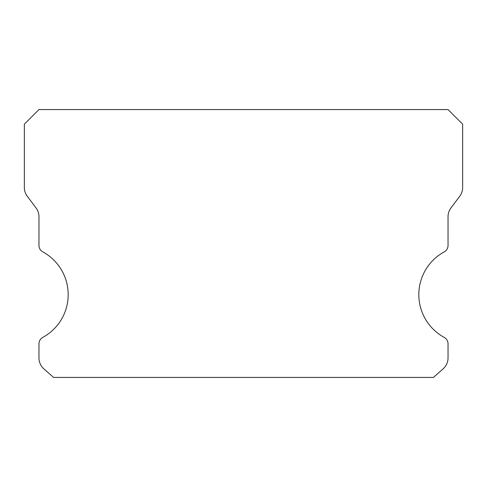 <?xml version="1.0" encoding="UTF-8"?>
<svg xmlns="http://www.w3.org/2000/svg" width="487" height="487" viewBox="0 0 487 487"><rect width="100%" height="100%" fill="white"/><g stroke="black" fill="none" stroke-linecap="round" stroke-linejoin="round"><path stroke-width="0.73" d="M444.229 337.406A48.7 48.7 0 0 1 444.229 251.864A7.305 7.305 0 0 0 448.04 245.448L448.04 216.715A14.61 14.61 0 0 1 450.962 207.949L459.728 196.261A14.61 14.61 0 0 0 462.65 187.495L462.65 124.185L448.04 109.575L38.96 109.575L24.35 124.185L24.35 187.495A14.61 14.61 0 0 0 27.272 196.261L36.038 207.949A14.61 14.61 0 0 1 38.96 216.715L38.96 245.448A7.305 7.305 0 0 0 42.771 251.864A48.7 48.7 0 0 1 42.771 337.406A7.305 7.305 0 0 0 38.96 343.822L38.96 357.945A14.61 14.61 0 0 0 43.909 368.903L53.57 377.425L433.43 377.425L443.091 368.903A14.61 14.61 0 0 0 448.04 357.945L448.04 343.822A7.305 7.305 0 0 0 444.229 337.406"/></g></svg>

